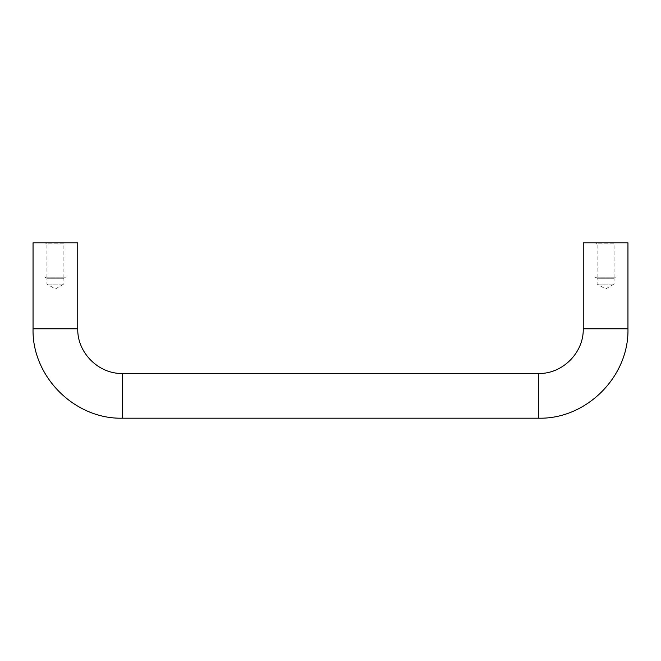 <?xml version="1.0" encoding="UTF-8"?>
<svg xmlns="http://www.w3.org/2000/svg" width="661" height="661" viewBox="0 0 661 661"><rect width="100%" height="100%" fill="white"/><g stroke="black" fill="none" stroke-linecap="round" stroke-linejoin="round"><path stroke-width="0.5" stroke-dasharray="3.31 2.48" d="M77.75 242.81L33.05 242.81M583.25 242.81L627.95 242.81M63.877 284.081L46.923 284.081L63.877 284.081L55.4 288.973L46.923 284.081L46.923 278.264L63.877 278.264L63.877 284.081M45.088 277.199L65.72 277.199L63.877 278.264L46.923 278.264L45.088 277.199L65.72 277.199M46.923 277.199L46.923 243.876L63.877 243.876L63.877 277.199L46.923 277.199L63.877 277.199M45.088 242.81L65.72 242.81L63.877 243.876L46.923 243.876L45.088 242.81L65.72 242.81M614.077 284.081L597.123 284.081L614.077 284.081L605.6 288.973L597.123 284.081L597.123 278.264L614.077 278.264L614.077 284.081M595.28 277.199L615.912 277.199L614.077 278.264L597.123 278.264L595.28 277.199L615.912 277.199M597.123 277.199L597.123 243.876L614.077 243.876L614.077 277.199L597.123 277.199L614.077 277.199M595.28 242.81L615.912 242.81L614.077 243.876L597.123 243.876L595.28 242.81L615.912 242.81M122.459 373.482L122.459 418.19M77.75 328.781L33.05 328.781M583.25 328.781L627.95 328.781M538.541 373.482L538.541 418.19"/><path stroke-width="0.99" d="M627.95 328.781C629.181 376.555 586.315 419.421 538.541 418.19L122.459 418.19C74.685 419.421 31.819 376.563 33.05 328.781L33.05 242.81L77.75 242.81L77.75 328.781C77.139 352.668 98.572 374.101 122.459 373.482L538.541 373.482C562.428 374.101 583.861 352.668 583.25 328.781L583.25 242.81L627.95 242.81L627.95 328.781L583.25 328.781M122.459 418.19L122.459 373.482M33.05 328.781L77.75 328.781M538.541 418.19L538.541 373.482"/></g></svg>

